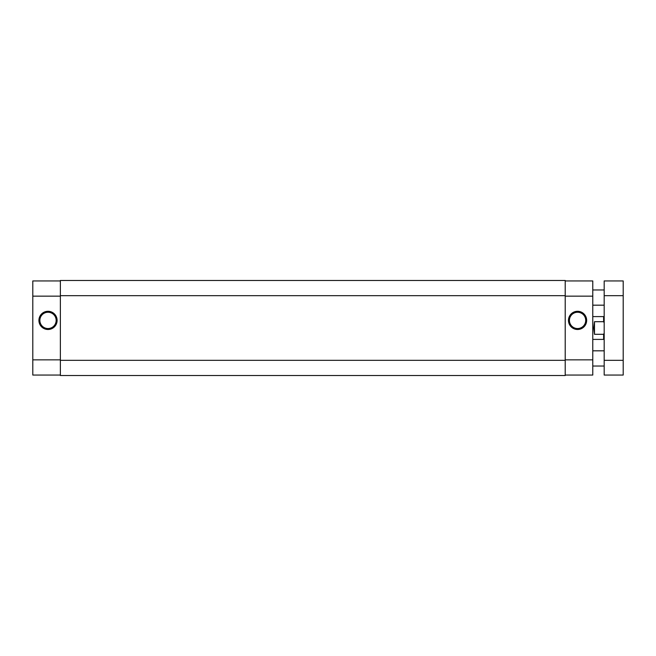 <?xml version="1.0" encoding="UTF-8"?>
<svg xmlns="http://www.w3.org/2000/svg" width="656" height="656" viewBox="0 0 656 656"><rect width="100%" height="100%" fill="white"/><g stroke="black" fill="none" stroke-linecap="round" stroke-linejoin="round"><path stroke-width="0.98" d="M565.21 360.324L565.21 280.465L60.368 280.465L60.368 375.535L565.21 375.535L565.21 360.324L60.368 360.324M592.778 339.406L603.618 339.406L603.618 334.306L594.492 334.306L593.729 328L594.492 321.694L603.618 321.694L603.618 316.594L592.778 316.594M603.618 334.306L604.184 333.207M604.184 322.793L603.618 321.694M594.492 334.306L594.492 321.694M623.2 360.324L623.2 280.94L604.184 280.94L604.184 375.06L623.2 375.06L623.2 360.324L604.184 360.324M577.567 311.297A9.094 9.094 0 0 1 586.661 320.39A9.094 9.094 0 0 1 577.567 329.492A9.094 9.094 0 0 1 568.473 320.39A9.094 9.094 0 0 1 577.567 311.297M577.567 328.541A8.143 8.143 0 0 0 585.71 320.39A8.143 8.143 0 0 0 577.567 312.248A8.143 8.143 0 0 0 569.424 320.39A8.143 8.143 0 0 0 577.567 328.541M565.21 280.94L592.778 280.94L592.778 375.06L565.21 375.06M48.011 329.492A9.094 9.094 0 0 1 38.917 320.39A9.094 9.094 0 0 1 48.011 311.297A9.094 9.094 0 0 1 57.105 320.39A9.094 9.094 0 0 1 48.011 329.492M48.011 312.248A8.143 8.143 0 0 0 39.868 320.39A8.143 8.143 0 0 0 48.011 328.541A8.143 8.143 0 0 0 56.154 320.39A8.143 8.143 0 0 0 48.011 312.248M60.368 375.06L32.8 375.06L32.8 280.94L60.368 280.94M565.21 295.676L60.368 295.676M623.2 295.676L604.184 295.676M592.778 296.151L565.21 296.151M565.21 359.849L592.778 359.849M32.8 359.849L60.368 359.849M60.368 296.151L32.8 296.151M604.184 338.84L603.618 339.406M604.184 317.16L603.618 316.594M604.184 350.821L592.778 350.821M604.184 289.968L592.778 289.968M604.184 305.179L592.778 305.179M604.184 366.032L592.778 366.032"/></g></svg>

